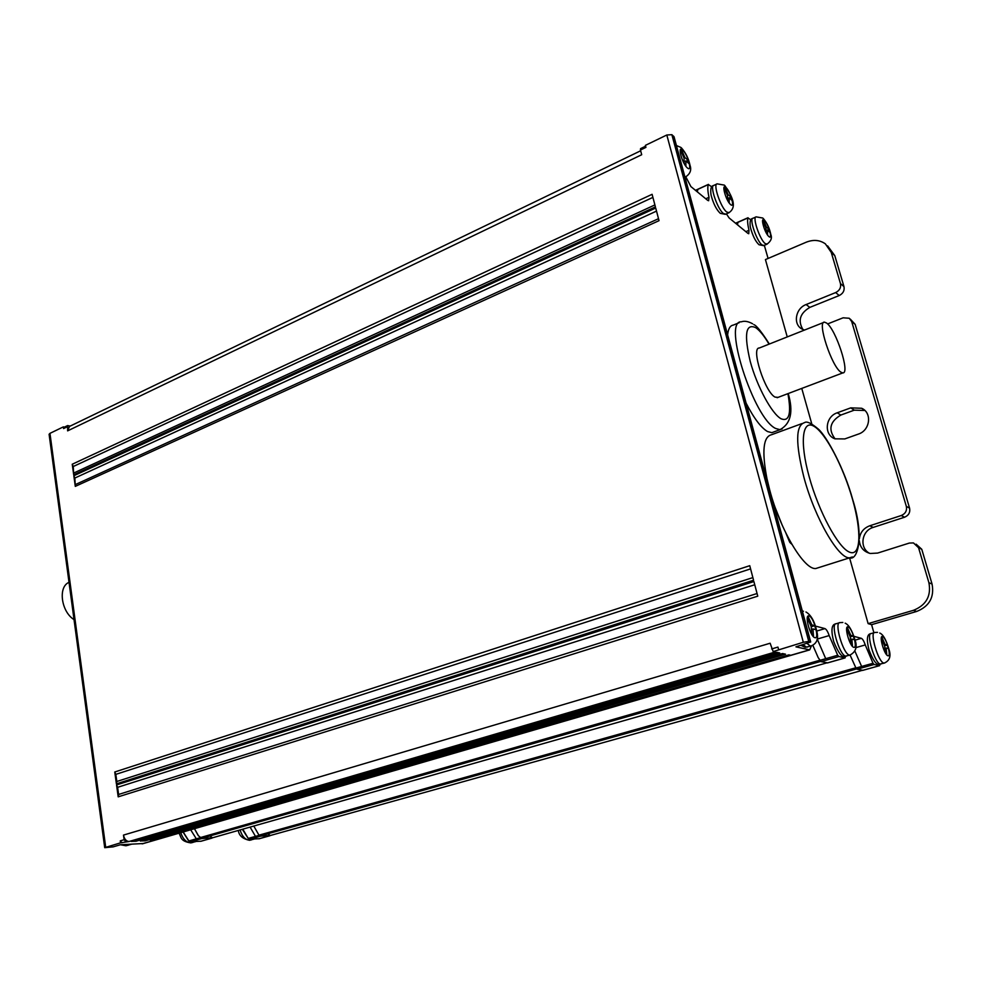 <?xml version="1.0" encoding="UTF-8"?>
<svg xmlns="http://www.w3.org/2000/svg" width="982" height="982" viewBox="0 0 982 982"><rect width="100%" height="100%" fill="white"/><g stroke="black" fill="none" stroke-linecap="round" stroke-linejoin="round"><path stroke-width="1.47" d="M194.485 828.698L198.389 835.682L201.801 838.542L212.861 837.683M845.711 656.258L844.986 657.903L838.935 656.528L837.683 655.252L829.176 635.575C827.789 631.586 826.365 629.266 824.929 628.603L815.49 626.086M201.961 838.223L200.083 837.671L819.724 660.272M209.841 835.964L212.505 837.793M880.081 664.188L879.565 665.686L874.14 664.47L873.01 663.267L865.265 644.928C863.951 641.136 862.638 638.938 861.349 638.325L853.959 636.348M125.794 841.648L124.125 839.72L123.486 835.093C124.321 839.094 126.175 841.23 129.035 841.513L120.541 842.838L104.706 847.675L49.1 434.29L49.959 433.357L105.7 847.196M260.721 835.78L258.966 835.166L855.825 667.785L857.126 669.233L862.92 670.289M267.89 833.767L270.296 835.51M768.071 258.45L764.34 245.34M802.92 329.51C797.691 320.672 799.986 313.307 809.806 307.403L839.217 295.533C843.108 293.532 844.692 290.562 843.968 286.609L834.786 255.602L827.605 245.881M869.426 553.271C859.127 547.735 861.644 530.611 873.207 527.395L904.545 517.232C908.694 515.44 910.375 512.408 909.577 508.136L855.15 324.342L850.265 319.089M873.894 632.776L871.599 624.662L916.697 611.442C929.377 606.336 934.496 597.203 932.053 584.032L921.767 549.269L916.132 544.2M835.105 438.905C828.035 429.527 829.937 421.585 840.825 415.067L854.242 410.169L864.835 410.464M726.398 213.88L729.135 217.955L747.953 233.397L748.75 233.728L748.984 230.291C747.646 224.497 747.277 220.373 747.903 217.93L750.96 219.858M104.706 847.675L113.163 846.865L120.295 844.778L143.532 843.501M685.829 176.858L690.886 186.568L707.678 200.353L708.636 200.745L708.992 197.308C707.691 191.245 707.47 186.985 708.317 184.542L711.876 186.862M140.365 841.058L782.458 653.533L785.502 654.172L145.152 840.862L140.794 840.923M145.152 840.862L144.182 840.408L783.648 653.779M123.486 835.093L770.134 643.235L773.165 651.569L803.313 642.265L808.763 641.418L810.702 641.983L674.057 136.793L671.872 134.681L666.815 135L645.395 145.361L645.935 147.374L640.46 150.013L641.7 154.726L67.623 430.865L69.501 426.421L640.657 150.786M64.37 427.145L63.364 426.875L49.959 433.357M70.188 426.09L67.635 425.562L67.623 430.865M785.956 533.275L789.688 542.15L791.86 544.31M152.198 840.15L150.823 840.518M150.406 840.641L788.841 654.871L790.535 655.227L153.094 840.531M136.068 841.23L131.207 841.427L776.627 652.306L779.733 652.956L136.068 841.23L135.086 840.776L777.854 652.564M811.353 645.984L809.684 649.9L795.923 646.843L810.702 641.983M773.165 651.569L775.24 652.011L129.035 841.513M120.541 842.838L120.27 840.862L121.94 842.789M754.753 584.756L117.619 787.318L116.551 784.937L118.196 796.844L118.613 794.463L757.061 593.521M117.619 787.318L118.613 794.463M750.579 568.885L115.827 774.368L114.759 771.999L116.404 783.857L116.821 781.488L752.875 577.6M115.827 774.368L116.821 781.488M74.853 478.05L73.834 475.754L75.295 486.372L74.853 478.05L656.516 211.105M73.257 466.511L72.238 464.228L73.699 474.797L73.257 466.511L652.907 197.382M63.364 426.875L63.597 428.569L64.161 427.244L67.5 425.623M778.591 649.532L777.94 647.077L771.631 648.942M73.834 475.754L655.706 208.024L659.032 220.668L75.295 486.372M114.759 771.999L749.745 565.693L753.562 580.227L116.404 783.857M72.238 464.228L652.097 194.313L655.411 206.883L73.699 474.797M116.551 784.937L753.906 581.553L757.76 596.172L118.196 796.844M69.022 582.338C57.877 586.757 61.13 611.7 74.031 619.605M242.812 829.164L248.201 838.419L249.784 839.193L259.346 838.702M183.217 831.975L188.863 840.948L190.582 841.746L201.2 841.193M198.364 835.731L194.424 828.71M249.784 839.193L260.721 836.136L259.15 835.351L248.201 838.419M260.721 836.136L270.627 835.412M811.341 628.738L811.513 629.352M808.358 617.126L807.695 618.807L811.181 626.59L811.721 633.623L813.477 635.955L812.924 628.922L815.846 629.683L814.765 625.681L811.844 624.908L808.358 617.126M871.599 624.662L868.125 623.631L849.565 557.825M811.795 423.954L801.766 388.418M787.245 336.924L765.432 259.579L806.247 242.198C813.366 239.399 819.737 239.939 825.359 243.843L831.251 252.399L840.469 283.589C841.193 287.554 839.598 290.549 835.682 292.562L806.136 304.53C795.445 308.385 792.769 324.318 802.012 329.044L804.442 330.087M739.213 322.673L733.235 325.116C730.129 325.57 728.263 328.81 727.625 334.837M746.124 403.197C753.943 418.32 761.087 427.771 767.543 431.552L771.827 432.669L774.025 431.871M769.569 489.441L770.109 491.896M772.65 501.299L782.396 525.64M812.838 645.309L818.227 657.682M818.227 657.658L821.05 661.647L827.642 662.838M904.545 517.232L901.267 515.525C905.441 513.709 907.135 510.665 906.337 506.368L851.689 321.519L849.258 318.254L843.108 317.812L827.617 323.937M868.125 623.631L913.469 610.313C926.21 605.17 931.366 595.976 928.911 582.731L932.053 584.032M859.324 540.689C860.048 547.44 863.706 551.7 870.285 553.48L877.626 553.075L909.369 543.058L913.469 542.923L918.563 547.747L928.911 582.731M901.267 515.525L869.77 525.775C863.706 528.083 860.232 532.404 859.36 538.725M837.265 412.784C825.273 416.589 823.616 434.879 834.933 438.831L844.79 438.929L858.366 434.093C870.126 430.484 872.36 412.796 861.656 408.267L850.756 407.861L837.265 412.784L840.825 415.067M645.628 146.195L640.534 148.65L640.46 150.013M882.057 637.625L881.615 639.147L884.622 645.984L885.334 652.232L886.771 654.258L886.059 648.01L888.317 648.599L887.311 645.064L885.052 644.45L882.057 637.625M847.552 628.026L847.012 629.622L850.24 636.913L850.878 643.529L852.462 645.69L851.824 639.073L854.377 639.736L853.333 635.98L850.768 635.305L847.552 628.026M681.643 150.05L680.772 150.59L684.061 158.139L684.11 162.938L685.902 165.737L685.841 160.938L689.069 163.687L688.161 160.336L684.933 157.586L681.643 150.05M823.628 322.477L759.282 348.021C750.653 347.432 764.953 392.149 775.031 397.096L778.112 397.366M826.635 323.066C835.989 329.424 850.412 373.7 842.814 372.902L840.911 372.166C831.705 366.679 816.754 321.089 824.463 322.145L826.635 323.066M801.926 423.598L771.57 434.719C763.247 436.597 761.701 451.241 766.954 478.627L769.667 489.834C780.174 530.022 804.27 570.321 815.87 568.504L818.816 567.571M884.07 644.732L885.052 644.45M884.561 645.849L887.311 645.064M884.892 648.341L886.059 648.01M849.676 635.624L850.768 635.305M850.228 636.888L853.333 635.98M850.486 639.454L851.824 639.073M810.592 625.276L811.844 624.908M811.193 626.749L814.765 625.681M811.39 629.376L812.924 628.922M766.476 227.161L769.029 229.334L769.888 232.353L767.335 230.181L767.642 234.661L766.156 232.255L765.862 227.775L762.989 221.122L763.615 220.508L766.476 227.161L765.727 227.48M766.046 230.635L769.029 229.334M766.058 230.745L767.335 230.181M728.178 194.718L731.038 197.161L731.921 200.328L729.061 197.898L729.245 202.537L727.625 199.947L727.441 195.308L724.372 188.237L725.109 187.66L728.178 194.718L727.343 195.099M727.576 198.499L729.061 197.898M729.172 197.996L731.038 197.161M684.012 158.028L684.933 157.586M686.222 161.257L688.161 160.336M684.098 161.76L685.841 160.938M817.073 639.122L829.176 635.575M816.766 631.033L824.954 628.615M855.015 640.166L861.361 638.325M855.727 647.666L865.265 644.928M850.081 655.068L855.825 667.785M253.786 826.034L258.966 835.166M748.984 230.291L745.841 231.666M708.992 197.308L705.763 198.781M790.461 543.156L791.075 542.96M142.034 843.845L809.364 649.875M120.27 840.862L124.125 839.72M658.517 218.691L75.724 484.408M654.896 204.919L74.129 472.845M67.083 426.888L63.597 428.569M803.313 642.265L666.815 135M190.68 829.802L196.326 838.812L200.083 837.732M201.801 838.542L190.582 841.746M188.863 840.948L196.326 838.812M258.892 838.8L269.78 835.756M200.659 841.316L211.83 838.125M250.091 827.089L255.492 836.382M817.233 639.073L825.727 658.689L837.683 655.264M819.774 660.383L825.715 658.677M838.935 656.528L821.05 661.647M827.249 662.948L844.986 657.903M854.856 651.029L861.631 666.459L855.985 668.042M873.01 663.267L861.631 666.459M857.126 669.233L874.14 664.47M862.601 670.375L879.479 665.673M854.242 410.169L850.756 407.861M916.697 611.442L913.469 610.313M855.15 324.342L851.689 321.519M906.337 506.368L909.577 508.136M869.77 525.775L873.207 527.395M921.767 549.269L918.563 547.747M834.786 255.602L831.251 252.399M840.469 283.589L843.968 286.609M839.217 295.533L835.682 292.562M806.136 304.53L809.806 307.403M708.317 184.542L695.563 190.41M735.678 223.331L747.903 217.93M737.531 224.853L737.875 222.362M697.343 191.871L697.858 189.342M810.469 641.835L673.75 136.326M671.872 134.681L808.763 641.418M782.163 428.888L780.015 429.662L775.78 428.52C753.82 418.995 722.187 320.365 741.287 321.826C744.479 320.697 748.259 321.347 752.629 323.79M787.908 393.659C791.504 413.618 789.233 421.99 781.095 418.786C771.864 413.827 757.085 386.626 750.273 361.572C743.853 334.334 745.694 323.041 755.796 327.706C759.835 330.553 764.242 336.04 769.029 344.154M852.401 556.954L849.712 557.788C838.775 559.372 814.974 518.41 804.062 477.866L803.902 477.264C795.42 443.434 795.629 425.231 804.54 422.641C806.688 420.996 811.292 423.144 818.325 429.073C826.611 436.253 844.25 468.451 852.769 499.764C865.13 538.836 856.844 561.017 849.712 557.788L815.87 568.504M809.143 476.651C799.446 441.691 802.38 418.897 814.201 426.421C825.899 433.455 843.28 466.818 852.45 499.04L852.597 499.568C861.84 531.9 860.883 557.101 849.455 552.117C838.174 547.649 818.706 511.622 809.143 476.651M253.638 839.266L249.575 839.18M248.311 838.53L242.333 829.299M240.074 829.937C242.137 836.492 245.365 839.941 249.735 840.261L251.404 839.892M195.271 841.758L190.692 841.746M188.299 840.347L183.057 832.024M180.737 832.687C182.983 839.193 186.408 842.581 191.011 842.851L192.975 842.409M130.79 844.483L125.573 844.545M121.989 844.704L126.089 845.711L128.458 845.171M874.275 632.666L871.304 633.525C865.731 632.703 874.704 663.366 880.277 664.053L881.21 663.942M884.77 662.948L883.812 663.059C878.264 662.273 869.303 631.672 874.839 632.494L877.491 632.359M887.937 655.755C884.303 655.141 878.644 635.023 882.523 636.569L882.56 636.582C886.194 637.33 891.803 657.253 887.937 655.755M839.291 622.821L836.271 623.717C830.011 622.87 839.365 655.325 845.662 656.148L846.803 656.001M850.535 654.933L849.393 655.068C843.108 654.159 833.767 621.753 839.991 622.613L842.826 622.465M853.739 647.285C849.626 646.573 843.747 625.203 848.117 626.921L848.153 626.933C852.278 627.793 858.096 648.955 853.739 647.285M803.215 644.708L806.357 647.15L807.744 646.966M811.684 645.812L810.273 645.996L807.167 643.541M814.888 637.674C810.187 636.839 804.074 614.045 809.045 615.972L809.094 615.984C813.796 616.991 819.835 639.515 814.888 637.674M755.759 217.047L753.01 218.262C748.922 218.139 756.582 240.934 761.983 244.923L764.033 245.475M767.188 244.113L765.125 243.548C759.737 239.473 752.102 216.74 756.152 216.862L762.769 218.029M768.845 236.515C764.733 233.262 759.933 216.187 764.242 220.214L764.291 220.263C768.403 223.601 773.153 240.541 768.845 236.515M716.7 184.064L713.877 185.365C709.397 185.34 717.4 209.056 723.39 213.499L725.821 214.137M729.11 212.677L726.668 212.002C720.69 207.484 712.711 183.818 717.155 183.855L724.311 185.107M730.571 204.538C725.956 200.868 721.021 182.91 725.845 187.402L725.894 187.452C730.498 191.208 735.395 209.006 730.571 204.538M686.185 176.662L684.896 176.858M687.363 167.91C682.146 163.749 677.064 144.82 682.49 149.853L682.551 149.902C687.756 154.162 692.776 172.906 687.363 167.91M820.621 661.414L201.654 838.309M212.198 837.879L826.881 662.862M856.648 668.926L260.463 835.842M270.038 835.584L862.331 670.325M142.562 843.784L809.684 649.9M150.516 840.629L788.89 654.884M131.318 841.414L776.688 652.318M789.958 542.518L790.694 542.273M140.475 841.046L782.519 653.546M259.039 838.788L269.927 835.743M200.844 841.292L212.002 838.112M827.36 662.96L845.097 657.915M862.687 670.387L879.565 665.686M861.656 408.267L864.626 410.28M695.477 190.336L708.439 184.37M735.567 223.233L748.026 217.722M842.814 372.902L777.143 397.722M238.331 830.441C238.957 835.621 242.714 838.91 249.588 840.31L254.277 838.996M179.031 833.19C181.412 837.216 180.16 841.279 190.864 842.9L195.823 841.525M120.528 844.766L125.954 845.772L131.22 844.311M879.712 633.034C883.1 634.347 886.181 639.785 888.943 649.323C891.275 656.197 889.68 660.8 884.193 663.108L879.234 664.188C876.398 665.096 872.973 660.297 868.96 649.789C866.406 639.503 866.996 634.139 870.739 633.685M845.171 623.177C848.718 624.724 851.91 630.027 854.745 639.073C857.642 646.598 856.009 651.95 849.835 655.129L844.569 656.295C841.795 657.437 838.162 652.514 833.681 641.528C830.882 630.432 831.521 624.564 835.584 623.914M805.964 611.982C811.058 614.941 814.704 621.532 816.901 631.77C818.73 639.037 816.705 643.799 810.825 646.07L805.215 647.31L800.981 645.358M803.485 611.246L802.368 611.16M763.26 218.458C767.089 223.012 769.606 228.364 770.809 234.502C772.306 238.086 770.968 241.351 766.782 244.285L763.628 245.647L759.037 244.751C755.477 241.486 752.568 235.582 750.309 227.038C749.61 221.674 750.383 218.802 752.617 218.434M724.826 185.561C731.553 195.32 738.034 207.067 728.644 212.873L725.354 214.346L720.309 213.352C716.455 209.78 713.374 203.704 711.066 195.123C710.219 189.219 711.005 186.04 713.423 185.573M681.459 147.926C685.767 152.799 688.64 158.667 690.076 165.528C691.659 170.058 690.174 173.851 685.645 176.907L684.994 177.214M680.919 147.447L676.426 145.532M771.827 432.669L780.015 429.662C790.829 423.745 793.566 411.703 788.227 393.537M769.348 344.031C761.664 331.965 756.508 325.496 753.869 324.625"/></g></svg>
